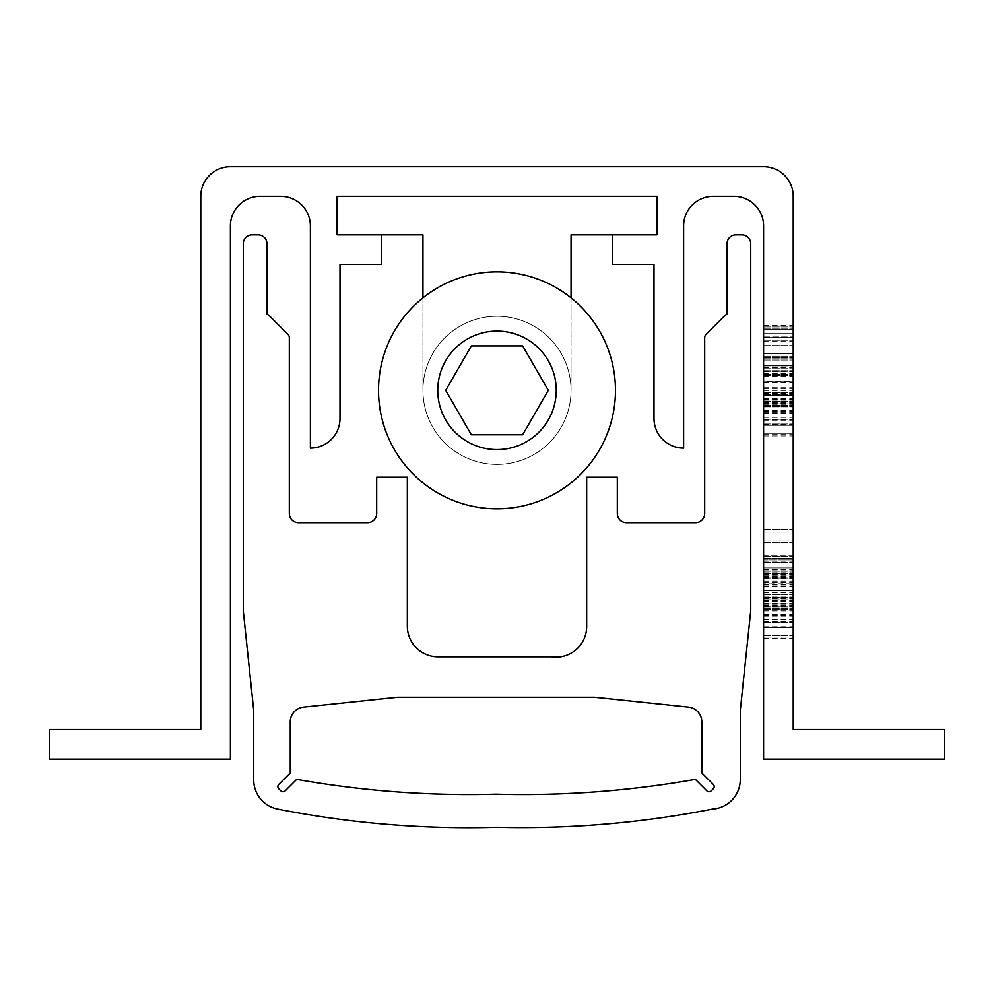 <?xml version="1.0" encoding="UTF-8"?>
<svg xmlns="http://www.w3.org/2000/svg" width="994" height="994" viewBox="0 0 994 994"><rect width="100%" height="100%" fill="white"/><g stroke="black" fill="none" stroke-linecap="round" stroke-linejoin="round"><path stroke-width="0.75" stroke-dasharray="4.97 3.73" d="M763.603 559.945L763.603 638.372L763.603 529.38L763.603 638.372L763.603 529.38L763.603 638.372L763.603 529.38L763.603 637.042L763.603 558.616L763.603 573.613L763.603 559.945L793.224 559.945L793.224 637.042L793.224 529.38L793.224 638.372L793.224 529.38L793.224 638.372L793.224 529.38L793.224 637.042L793.224 558.616L793.224 635.713L793.224 559.945L763.603 559.945M763.603 329.61L763.603 435.956L763.603 329.61L793.224 329.61L793.224 435.956L793.224 329.61L763.603 329.61M763.603 353.852L763.603 435.956L763.603 326.951L763.603 434.626L763.603 326.951L763.603 434.626L763.603 326.951L763.603 353.852L793.224 353.852L793.224 435.956L793.224 326.951L793.224 435.956L793.224 353.852L763.603 353.852L793.224 353.889M763.603 336.929L763.603 328.281L763.603 345.564L763.603 328.281L763.603 336.929L793.224 336.929L793.224 328.281L793.224 345.564L793.224 328.281L793.224 345.564L793.224 336.929L763.603 336.929M763.603 225.936L763.603 759.143L944.3 759.143L944.3 729.521L793.224 729.521L793.224 196.315A29.621 29.621 0 0 0 763.603 166.694L230.397 166.694A29.621 29.621 0 0 0 200.776 196.315L200.776 729.521L49.7 729.521L49.7 759.143L230.397 759.143L230.397 225.936A29.621 29.621 0 0 1 260.018 196.315L280.755 196.315A29.621 29.621 0 0 1 310.377 225.936L310.377 448.108A29.621 29.621 0 0 0 339.998 418.486L339.998 264.441L381.472 264.441L381.472 234.82L337.041 234.82L337.041 196.315L656.959 196.315L656.959 234.82L612.528 234.82L612.528 264.441L654.002 264.441L654.002 418.486A29.621 29.621 0 0 0 683.624 448.108L683.624 225.936A29.621 29.621 0 0 1 713.245 196.315L733.982 196.315A29.621 29.621 0 0 1 763.603 225.936M763.603 333.636L763.603 325.622L763.603 333.636L793.224 333.636L793.224 325.622L793.224 341.576L793.224 333.636L763.603 333.636M763.603 433.297L763.603 356.2L763.603 433.297L793.224 433.297L793.224 356.2L793.224 433.297L793.224 365.506L793.224 433.297L793.224 365.506L793.224 433.297L763.603 433.297M763.603 558.616L763.603 637.042L763.603 558.616L793.224 558.616L793.224 637.042L793.224 558.616L763.603 558.616M763.603 395.301L763.603 365.506L793.224 365.506L793.224 425.32L793.224 365.506L793.224 425.32L793.224 365.506L793.224 425.32L793.224 365.506L763.603 365.506L793.224 365.506L763.603 365.506L793.224 365.506L763.603 365.506L793.224 365.506L763.603 365.506L793.224 365.506L763.603 365.506L763.603 395.575L793.224 395.55L763.603 395.55L793.224 395.575L763.603 395.55L763.603 425.32L793.224 425.32L793.224 381.447L793.224 425.32L763.603 425.32L793.224 425.32L763.603 425.32L793.224 425.32L763.603 425.32L763.603 395.301L793.224 395.301M763.603 356.2L793.224 356.2L763.603 356.2M763.603 374.489L793.224 374.489L763.603 374.489M763.603 360.039L793.224 360.039L763.603 360.039M763.603 370.7L793.224 370.7L763.603 370.7M763.603 357.529L793.224 357.529L763.603 357.529M763.603 569.251L793.224 569.276M763.603 635.713L793.224 635.713L763.603 635.713M763.603 529.38L793.224 529.38L763.603 529.38M763.603 571.165L793.224 571.165L763.603 571.165M763.603 597.99L763.603 567.922L763.603 597.99L793.224 598.04L793.224 567.922L793.224 627.736L793.224 567.922L793.224 627.736L793.224 597.99L763.603 597.99L763.603 627.736L793.224 627.736L793.224 567.922L793.224 627.736L793.224 567.922L793.224 627.736L793.224 583.876L793.224 627.736L763.603 627.736L793.224 627.736L763.603 627.736L793.224 627.736L763.603 627.736L793.224 627.736L763.603 627.736L763.603 597.729L793.224 597.729L763.603 597.729L763.603 567.922L793.224 567.922L793.224 598.102L793.224 567.922L793.224 590.523L793.224 567.922L793.224 590.523L793.224 567.922L793.224 590.523L793.224 567.922L763.603 567.922L793.224 567.922L763.603 567.922L793.224 567.922L763.603 567.922L793.224 567.922L763.603 567.922L793.224 567.922L763.603 567.922L793.224 567.922L763.603 567.922L763.603 597.99L793.224 597.99M763.603 637.042L793.224 637.042L763.603 637.042M763.603 571.103L793.224 571.103M763.603 556.267L793.224 556.267L763.603 556.267M763.603 555.981L793.224 555.957M763.603 577.949L793.224 577.949L763.603 577.949M763.603 606.365L793.224 606.365M763.603 638.372L793.224 638.372M763.603 626.99L793.224 626.99M763.603 605.52L793.224 605.52M763.603 555.919L763.603 573.24L763.603 540.003L793.224 540.003L793.224 573.24L793.224 540.003L763.603 540.003L763.603 555.919L793.224 555.919M763.603 573.24L793.224 573.24L763.603 573.24M763.603 583.876L763.603 627.736L763.603 567.922L763.603 627.736L763.603 567.922L763.603 627.736L763.603 567.922L763.603 627.736L763.603 583.876L793.224 583.876M763.603 605.806L793.224 605.806M763.603 622.132L793.224 622.132M763.603 607.794L793.224 607.794L763.603 607.794M763.603 604.911L793.224 604.911M763.603 586.485L793.224 586.485M763.603 577.638L793.224 577.638M763.603 556.317L793.224 556.317M763.603 398.383L793.224 398.383M763.603 393.413L793.224 393.413M763.603 388.43L793.224 388.43M763.603 326.951L793.224 326.951L763.603 326.951M763.603 576.918L793.224 576.918L763.603 576.918M763.603 562.455L793.224 562.455L763.603 562.455M763.603 573.116L793.224 573.116L763.603 573.116M763.603 532.038L793.224 532.038L763.603 532.038M763.603 578.558L793.224 578.558M763.603 601.445L793.224 601.445M763.603 609.123L793.224 609.123L763.603 609.123M763.603 601.842L793.224 601.842M763.603 569.935L793.224 569.935M763.603 542.662L793.224 542.662L763.603 542.662M763.603 574.607L793.224 574.607M763.603 597.618L793.224 597.618M763.603 622.604L793.224 622.604L763.603 622.604M763.603 599.829L793.224 599.829L763.603 599.829M763.603 573.526L793.224 573.526M763.603 572.743L793.224 572.743M763.603 616.131L793.224 616.131M763.603 611.782L793.224 611.782M763.603 587.988L793.224 587.988M763.603 582.832L793.224 582.832M763.603 573.613L793.224 573.613L763.603 573.613M763.603 584.248L793.224 584.248M763.603 561.212L793.224 561.212M763.603 574.259L793.224 574.259M763.603 381.82L793.224 381.82L763.603 381.82M763.603 366.848L793.224 366.836L763.603 366.848M763.603 358.797L793.224 358.797L763.603 358.797M763.603 368.675L793.224 368.675L763.603 368.675M763.603 371.545L793.224 371.545M763.603 395.202L793.224 395.202M763.603 434.626L793.224 434.626M763.603 420.189L793.224 420.189M763.603 419.269L793.224 419.269L763.603 419.269M763.603 371.271L793.224 371.271L763.603 371.271M763.603 423.991L793.224 423.991L763.603 423.991M763.603 393.723L793.224 393.723M763.603 394.407L793.224 394.407M763.603 411.131L793.224 411.131M763.603 410.385L793.224 410.385M763.603 345.564L793.224 345.564L763.603 345.564M763.603 328.281L793.224 328.281L763.603 328.281M763.603 376.067L793.224 376.067M763.603 387.747L793.224 387.747M763.603 398.085L793.224 398.085M763.603 405.9L793.224 405.9M763.603 413.119L793.224 413.119M763.603 417.343L793.224 417.343M763.603 424.363L793.224 424.363M763.603 412.734L793.224 412.734M763.603 401.017L793.224 401.017M763.603 390.381L793.224 390.381M763.603 382.578L793.224 382.578M763.603 375.695L793.224 375.695M763.603 373.483L793.224 373.483M763.603 366.972L793.224 366.972M763.603 341.576L793.224 341.576M763.603 325.622L793.224 325.622M763.603 353.553L793.224 353.541M763.603 375.533L793.224 375.533L763.603 375.533M763.603 403.949L793.224 403.949M763.603 435.956L793.224 435.956M763.603 424.575L793.224 424.575M763.603 403.092L793.224 403.092M763.603 353.491L763.603 370.824L763.603 337.587L793.224 337.587L793.224 370.824L793.224 337.587L763.603 337.587L763.603 353.491L793.224 353.491M763.603 370.824L793.224 370.824L763.603 370.824M763.603 381.447L763.603 425.32L763.603 365.506L763.603 425.32L763.603 365.506L763.603 425.32L763.603 381.447L793.224 381.447M763.603 403.39L793.224 403.39M763.603 419.704L793.224 419.704M763.603 405.378L793.224 405.378L763.603 405.378M763.603 402.495L793.224 402.495M763.603 384.069L793.224 384.069M763.603 375.223L793.224 375.223M763.603 376.13L793.224 376.13M763.603 399.029L793.224 399.029M763.603 406.708L793.224 406.708L763.603 406.708M763.603 399.414L793.224 399.414M763.603 367.519L793.224 367.519M763.603 340.246L793.224 340.246L763.603 340.246M763.603 578.496L793.224 578.496M763.603 590.163L793.224 590.163M763.603 600.513L793.224 600.513M763.603 608.316L793.224 608.316L763.603 608.316M763.603 615.547L793.224 615.547M763.603 619.759L793.224 619.759M763.603 626.779L793.224 626.779M763.603 615.149L793.224 615.149M763.603 603.433L793.224 603.433M763.603 592.809L793.224 592.809M763.603 584.994L793.224 584.994M763.603 578.123L793.224 578.123M763.603 575.899L793.224 575.899M763.603 569.4L793.224 569.4M763.603 621.697L793.224 621.697M763.603 597.978L793.224 597.978L763.603 597.978M763.603 573.7L793.224 573.7M763.603 573.96L793.224 573.96M763.603 598.45L793.224 598.45M763.603 619.548L793.224 619.548M763.603 614.441L793.224 614.441M763.603 581.217L793.224 581.217M763.603 576.371L793.224 576.371M763.603 395.264L793.224 395.264L763.603 395.264M763.603 425.32L793.224 425.32L763.603 425.32M763.603 365.506L793.224 365.506M763.603 395.55L793.224 395.55M763.603 567.922L763.603 590.523L763.603 567.922L793.224 567.922L763.603 567.922L793.224 567.922L763.603 567.922L793.224 567.922L763.603 567.922L763.603 590.523L793.224 590.523L763.603 590.523L763.603 575.029L793.224 575.029L763.603 575.029L763.603 567.922L763.603 590.523L793.224 590.523L763.603 590.523L763.603 567.922L793.224 567.922M763.603 627.736L793.224 627.736M763.603 597.68L793.224 597.68M763.603 598.102L793.224 598.102L763.603 598.102M763.603 403.278L793.224 403.278M763.603 404.26L793.224 404.26M763.603 605.706L793.224 605.706M763.603 606.675L793.224 606.675M763.603 590.523L793.224 590.523L763.603 590.523M763.603 575.029L793.224 575.029M763.603 353.702L793.224 353.702M763.603 556.131L793.224 556.131M714.201 786.552A2.957 2.957 0 0 0 713.332 784.465L701.814 772.934L701.814 721.868A14.811 14.811 0 0 0 688.556 707.132L594.673 697.266L397.389 697.266L303.505 707.132A14.811 14.811 0 0 0 290.248 721.868L290.248 772.934L278.73 784.465A2.957 2.957 0 0 0 278.469 788.354A14.811 14.811 0 0 0 281.265 791.149A2.957 2.957 0 0 0 285.166 790.889L296.684 779.371A986.731 986.731 0 0 0 496.031 794.181A986.731 986.731 0 0 0 695.378 779.371L706.896 790.889A2.957 2.957 0 0 0 710.797 791.149A14.811 14.811 0 0 0 713.593 788.354A2.957 2.957 0 0 0 714.201 786.552M438.006 656.835A30.652 30.652 0 0 1 407.341 626.17L407.341 477.207L376.689 477.207L376.689 513.55A9.194 9.194 0 0 1 367.494 522.745L298.511 522.745A9.194 9.194 0 0 1 289.316 513.55L289.316 337.649A4.597 4.597 0 0 0 287.962 334.394L269.2 315.632A4.597 4.597 0 0 0 266.964 314.39L266.964 243.704A8.884 8.884 0 0 0 258.08 234.82L252.153 234.82A8.884 8.884 0 0 0 243.269 243.704L243.269 610.838L253.731 710.635L253.731 780.017A29.621 29.621 0 0 0 277.637 809.079A986.731 986.731 0 0 0 497.012 827.306A986.731 986.731 0 0 0 712.487 809.079A29.621 29.621 0 0 0 740.281 780.017L740.281 710.635L750.743 610.838L750.743 243.704A8.884 8.884 0 0 0 741.859 234.82L735.933 234.82A8.884 8.884 0 0 0 727.049 243.704L727.049 314.39A4.597 4.597 0 0 0 724.812 315.632L706.051 334.394A4.597 4.597 0 0 0 704.696 337.649L704.696 513.55A9.194 9.194 0 0 1 695.502 522.745L626.518 522.745A9.194 9.194 0 0 1 617.324 513.55L617.324 477.207L586.671 477.207L586.671 626.17A30.652 30.652 0 0 1 551.434 656.835L438.006 656.835M497 508.829A118.485 118.485 0 0 0 615.485 390.344A118.485 118.485 0 0 0 497 271.847A118.485 118.485 0 0 0 378.515 390.344A118.485 118.485 0 0 0 497 508.829M612.528 234.82L656.959 234.82L571.053 234.82L571.053 390.344A74.053 74.053 0 0 0 497 316.278A74.053 74.053 0 0 0 422.947 390.344L422.947 297.84M571.053 297.84L571.053 390.344A74.053 74.053 0 0 1 497 464.397A74.053 74.053 0 0 0 571.053 390.344A74.053 74.053 0 0 0 497 316.278A74.053 74.053 0 0 0 422.947 390.344A74.053 74.053 0 0 0 497 464.397A74.053 74.053 0 0 1 422.947 390.344L422.947 234.82L337.041 234.82L381.472 234.82M471.342 434.776L522.658 434.776L548.303 390.344L522.658 345.9L471.342 345.9L445.697 390.344L471.342 434.776M337.041 234.82L337.041 196.315L656.959 196.315L656.959 234.82M763.603 401.414L793.224 401.414L763.603 401.414M763.603 394.767L793.224 394.767L763.603 394.767M763.603 403.825L793.224 403.825L763.603 403.825M763.603 392.208L793.224 392.208L763.603 392.208M763.603 392.257L793.224 392.257L763.603 392.257M763.603 603.83L793.224 603.83L763.603 603.83M763.603 597.183L793.224 597.183L763.603 597.183M763.603 606.241L793.224 606.241L763.603 606.241M763.603 594.636L793.224 594.636L763.603 594.673M763.603 600.078L793.224 600.078M763.603 597.021L793.224 597.021M763.603 610.254L793.224 610.254M763.603 407.826L793.224 407.826L763.603 407.826M763.603 392.667L793.224 392.667L763.603 392.667"/><path stroke-width="1.49" d="M763.603 225.936L763.603 759.143L944.3 759.143L944.3 729.521L793.224 729.521L793.224 196.315A29.621 29.621 0 0 0 763.603 166.694L230.397 166.694A29.621 29.621 0 0 0 200.776 196.315L200.776 729.521L49.7 729.521L49.7 759.143L230.397 759.143L230.397 225.936A29.621 29.621 0 0 1 260.018 196.315L280.755 196.315A29.621 29.621 0 0 1 310.377 225.936L310.377 448.108A29.621 29.621 0 0 0 339.998 418.486L339.998 264.441L381.472 264.441L381.472 234.82L337.041 234.82L337.041 196.315L656.959 196.315L656.959 234.82L612.528 234.82L612.528 264.441L654.002 264.441L654.002 418.486A29.621 29.621 0 0 0 683.624 448.108L683.624 225.936A29.621 29.621 0 0 1 713.245 196.315L733.982 196.315A29.621 29.621 0 0 1 763.603 225.936M714.201 786.552A2.957 2.957 0 0 0 713.332 784.465L701.814 772.934L701.814 721.868A14.811 14.811 0 0 0 688.556 707.132L594.673 697.266L397.389 697.266L303.505 707.132A14.811 14.811 0 0 0 290.248 721.868L290.248 772.934L278.73 784.465A2.957 2.957 0 0 0 278.469 788.354A14.811 14.811 0 0 0 281.265 791.149A2.957 2.957 0 0 0 285.166 790.889L296.684 779.371A986.731 986.731 0 0 0 496.031 794.181A986.731 986.731 0 0 0 695.378 779.371L706.896 790.889A2.957 2.957 0 0 0 710.797 791.149A14.811 14.811 0 0 0 713.593 788.354A2.957 2.957 0 0 0 714.201 786.552M438.006 656.835A30.652 30.652 0 0 1 407.341 626.17L407.341 477.207L376.689 477.207L376.689 513.55A9.194 9.194 0 0 1 367.494 522.745L298.511 522.745A9.194 9.194 0 0 1 289.316 513.55L289.316 337.649A4.597 4.597 0 0 0 287.962 334.394L269.2 315.632A4.597 4.597 0 0 0 266.964 314.39L266.964 243.704A8.884 8.884 0 0 0 258.08 234.82L252.153 234.82A8.884 8.884 0 0 0 243.269 243.704L243.269 610.838L253.731 710.635L253.731 780.017A29.621 29.621 0 0 0 277.637 809.079A986.731 986.731 0 0 0 497.012 827.306A986.731 986.731 0 0 0 712.487 809.079A29.621 29.621 0 0 0 740.281 780.017L740.281 710.635L750.743 610.838L750.743 243.704A8.884 8.884 0 0 0 741.859 234.82L735.933 234.82A8.884 8.884 0 0 0 727.049 243.704L727.049 314.39A4.597 4.597 0 0 0 724.812 315.632L706.051 334.394A4.597 4.597 0 0 0 704.696 337.649L704.696 513.55A9.194 9.194 0 0 1 695.502 522.745L626.518 522.745A9.194 9.194 0 0 1 617.324 513.55L617.324 477.207L586.671 477.207L586.671 626.17A30.652 30.652 0 0 1 551.434 656.835L438.006 656.835M497 271.847A118.485 118.485 0 0 1 615.485 390.344A118.485 118.485 0 0 1 497 508.829A118.485 118.485 0 0 1 378.515 390.344A118.485 118.485 0 0 1 497 271.847A118.485 118.485 0 0 0 378.515 390.344A118.485 118.485 0 0 0 497 508.829M522.658 434.776L548.303 390.344L522.658 345.9L471.342 345.9L445.697 390.344L471.342 434.776L522.658 434.776M422.947 297.84L422.947 234.82L381.472 234.82M337.041 234.82L337.041 196.315L656.959 196.315L656.959 234.82M612.528 234.82L571.053 234.82L571.053 297.84M497 449.586A59.242 59.242 0 0 0 556.242 390.344A59.242 59.242 0 0 0 497 331.089A59.242 59.242 0 0 0 437.758 390.344A59.242 59.242 0 0 0 497 449.586"/></g></svg>
